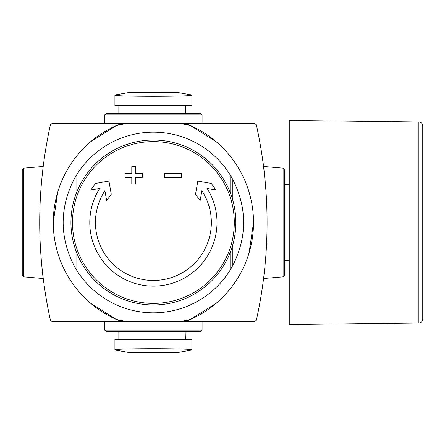 <?xml version="1.0" encoding="UTF-8"?>
<svg xmlns="http://www.w3.org/2000/svg" width="445" height="445" viewBox="0 0 445 445"><rect width="100%" height="100%" fill="white"/><g stroke="black" fill="none" stroke-linecap="round" stroke-linejoin="round"><path stroke-width="0.67" d="M41.863 266.416L43.21 278.52C43.304 279.238 39.588 252.131 39.722 222.205M216.253 141.799L190.449 125.573A106.016 106.016 0 0 1 190.449 319.427A23.557 23.557 0 0 1 180.904 321.446L254.835 321.446L256.365 320.216C270.638 255.419 270.638 190.276 256.365 124.784L254.835 123.554L51.954 123.554L50.424 124.784C36.151 189.581 36.151 254.724 50.424 320.216L51.954 321.446L180.904 321.446L190.449 319.427L216.187 303.256M48.06 308.88L47.832 307.706L48.06 308.88M44.266 286.38L46.291 299.24A451.541 451.541 0 0 0 47.832 307.706M46.291 299.24L46.146 298.406M191.873 95.119C194.181 96.704 112.657 96.71 114.916 95.119L114.916 105.493L191.873 105.493L191.873 95.119L191.873 105.493M106.277 113.341L200.511 113.341L202.08 114.916L104.709 114.916L106.277 113.341M191.873 349.881C194.181 348.296 112.657 348.29 114.916 349.881L114.916 339.507L191.873 339.507L191.873 349.881L191.873 339.507M231.528 267.79A90.307 90.307 0 0 1 230.744 269.108L230.744 251.063L230.744 269.108A90.307 90.307 0 0 1 76.045 269.108L76.045 251.063L76.045 269.108A90.307 90.307 0 0 1 75.261 267.79M75.261 177.21A90.307 90.307 0 0 1 231.528 177.21M232.44 178.829A90.307 90.307 0 0 1 232.83 179.535L230.744 175.892L230.744 193.937L230.744 175.892M230.744 269.108L232.83 265.465A90.307 90.307 0 0 1 232.379 266.288M74.348 266.171A90.307 90.307 0 0 1 73.959 265.465L76.045 269.108M76.045 175.892L76.045 193.937L76.045 175.892L73.959 179.535A90.307 90.307 0 0 1 74.41 178.712M232.83 244.617L232.83 265.465C247.22 236.823 247.22 208.177 232.83 179.535L232.83 200.384M73.959 200.384L73.959 179.535C59.569 208.177 59.569 236.823 73.959 265.465L73.959 244.617M263.707 167.531L263.562 166.352L263.707 167.531M260.37 145.026L262.416 157.886A451.541 451.541 0 0 1 263.562 166.352M262.305 157.118L262.416 157.886M265.431 184.302L263.579 166.48C263.485 165.751 267.2 192.819 267.067 222.817M202.08 330.084L202.08 321.446L104.709 321.446L104.709 330.084L202.08 330.084L200.511 331.659L106.277 331.659L104.709 330.084M202.08 114.916L202.08 123.554L104.709 123.554L104.709 114.916M90.602 141.744L116.34 125.573A23.557 23.557 0 0 1 125.885 123.554L116.34 125.573A106.016 106.016 0 0 0 116.34 319.427L125.885 321.446A23.557 23.557 0 0 1 116.34 319.427L90.535 303.201M57.7 192.179L53.267 222.461M190.449 125.573L180.904 123.554A23.557 23.557 0 0 1 190.449 125.573M249.089 252.821L253.517 222.539M185.982 331.659L185.732 339.507M43.21 166.48L23.685 168.188L22.25 169.756L22.25 275.244L23.685 276.812L43.21 278.52M283.103 276.812L283.103 168.188L284.539 169.756L284.539 275.244L283.103 276.812L263.596 278.52M125.123 177.344L125.123 173.417L131.798 173.417L131.798 166.742L135.725 166.742L135.725 173.417L142.4 173.417L142.4 177.344L135.725 177.344L135.725 184.019L131.798 184.019L131.798 177.344L125.123 177.344L125.123 173.417M164.389 177.344L164.389 173.417L181.666 173.417L181.666 177.344L164.389 177.344M99.686 188.419L90.852 189.976L95.536 183.412L108.942 181.048L111.267 194.22L106.661 200.673L104.909 190.749A57.956 57.956 0 0 0 191.472 266.188A57.956 57.956 0 0 0 201.88 190.749L200.128 200.673L195.522 194.22L197.847 181.048L211.253 183.412L215.936 189.976L207.103 188.419A63.607 63.607 0 0 1 111.834 270.655A63.607 63.607 0 0 1 99.686 188.419M153.392 140.042A82.459 82.459 0 0 1 228.98 255.447A82.459 82.459 0 0 1 92.988 278.626A82.459 82.459 0 0 1 153.392 140.042M191.873 350.015L178.334 352.401L128.455 352.401L114.916 350.015M185.982 113.341L185.982 105.493L185.982 113.341M181.666 177.344L181.666 173.417M135.725 166.742L131.798 166.742M284.539 184.302L289.25 184.302M289.25 120.411L289.25 324.589L418.873 323.02C421.231 322.764 422.522 321.457 422.75 319.093L422.75 125.907C422.522 123.543 421.231 122.236 418.873 121.98L289.25 120.411M23.685 168.188L23.685 276.812M153.392 141.593A80.907 80.907 0 0 1 223.462 262.951A80.907 80.907 0 0 1 83.326 262.951A80.907 80.907 0 0 1 153.392 141.593M185.732 113.341L185.732 105.493M114.916 94.985L128.455 92.599L178.334 92.599L128.655 92.577L177.928 92.599M418.873 121.98L418.873 323.02M283.103 168.188L263.579 166.48M118.843 331.659L118.843 339.507M177.928 352.401L178.334 352.401M128.655 352.423L178.134 352.423L128.655 352.423M118.843 113.341L118.843 105.493M178.334 92.599L191.873 94.985M284.539 260.698L289.25 260.698"/></g></svg>
